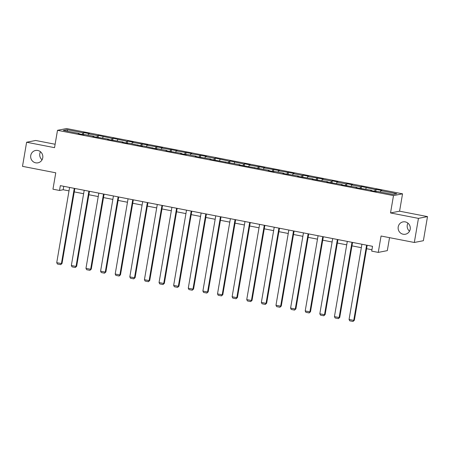 <?xml version="1.0" encoding="UTF-8"?>
<svg xmlns="http://www.w3.org/2000/svg" width="450" height="450" viewBox="0 0 450 450"><rect width="100%" height="100%" fill="white"/><g stroke="black" fill="none" stroke-linecap="round" stroke-linejoin="round"><path stroke-width="0.67" d="M42.053 159.795A6.289 6.081 78.9 0 1 40.477 151.751M42.739 157.821A6.289 6.081 78.9 0 1 37.946 162.827A6.289 6.081 78.9 0 1 30.746 155.492A6.289 6.081 78.9 0 1 35.533 150.486A6.289 6.081 78.9 0 1 42.739 157.821M409.522 231.193A6.289 6.081 78.9 0 1 407.947 223.149M410.203 229.224A6.289 6.081 78.9 0 1 405.416 234.225A6.289 6.081 78.9 0 1 398.211 226.89A6.289 6.081 78.9 0 1 403.003 221.889A6.289 6.081 78.9 0 1 410.203 229.224M55.125 144.253L35.674 140.473L26.617 142.239L22.5 166.343L55.761 172.806L52.959 189.191L59.518 190.468L63.186 189.748L69.002 190.879M402.548 193.826L66.561 128.543L57.504 130.314L393.497 195.593L402.548 193.826L399.577 211.179L390.527 212.946L418.449 218.374L427.5 216.602L399.577 211.179M427.5 216.602L423.382 240.705L414.326 242.477L381.066 236.014L378.264 252.399L387.315 250.633L389.537 237.656M418.449 218.374L414.326 242.477M79.222 133.841L79.194 133.487L78.3 133.661L83.919 134.752L84.814 134.578L93.808 136.328L92.919 136.502L108.427 139.168L107.533 139.343L123.041 142.009L122.147 142.183L127.772 143.274L128.666 143.1L142.386 146.115L143.28 145.941L157.005 148.956L157.894 148.776L166.894 150.525L165.999 150.699L181.507 153.366L180.613 153.54L186.238 154.631L187.127 154.457L196.121 156.206L195.232 156.381L210.741 159.047L209.846 159.221L239.974 164.728L239.079 164.903L269.207 170.404L268.312 170.578L273.932 171.675L274.826 171.501L283.821 173.244L282.926 173.419L298.44 176.085L297.546 176.259L313.054 178.926L312.159 179.1L327.668 181.766L326.779 181.941L342.287 184.607L341.392 184.781L356.901 187.447L356.012 187.622L371.52 190.282L370.626 190.463L376.245 191.554L377.139 191.379L393.069 194.473L396.787 193.748L380.858 190.648L381.752 190.474L376.132 189.382L375.778 191.458M79.194 133.487L63.264 130.393L66.983 129.662L82.913 132.761L83.807 132.587L83.447 134.662M376.132 189.382L375.238 189.557L361.513 186.542L360.619 186.716L351.624 184.972L352.519 184.798L346.899 183.701L346.005 183.881L337.011 182.132L337.905 181.958L332.28 180.866L331.391 181.041L322.391 179.291L323.286 179.117L307.777 176.451L308.672 176.276L303.047 175.185L302.158 175.359L293.164 173.61L294.053 173.436L278.544 170.769L279.439 170.595L263.931 167.929L264.819 167.754L249.311 165.094L250.206 164.919L244.586 163.822L243.692 163.997L229.967 160.982L229.072 161.156L215.353 158.147L214.459 158.321L205.464 156.572L206.359 156.398L190.845 153.731L191.739 153.557L176.231 150.891L177.126 150.716L161.618 148.05L162.506 147.876L146.998 145.209L147.893 145.035L132.384 142.369L133.273 142.194L127.654 141.103L126.759 141.278L113.034 138.263L112.146 138.437L98.421 135.428L97.526 135.602L88.532 133.852L89.426 133.678L83.807 132.587M378.264 252.399L371.706 251.128L372.532 246.308L60.345 185.648L59.518 190.468M93.842 136.682L93.808 136.328M88.532 133.852L87.992 135.197M97.526 135.602L96.851 137.267M108.456 139.523L108.427 139.168M103.151 136.693L102.606 138.037M112.146 138.437L111.471 140.108M123.075 142.358L123.041 142.009M117.765 139.534L117.225 140.873M126.759 141.278L126.084 142.948M137.689 145.198L137.661 144.844M132.384 142.369L131.839 143.713M141.379 144.118L140.704 145.783M152.308 148.039L152.274 147.684M146.998 145.209L146.453 146.554M155.993 146.959L155.317 148.624M166.922 150.879L166.894 150.525M161.618 148.05L161.072 149.394M170.612 149.799L169.937 151.464M181.536 153.72L181.507 153.366M176.231 150.891L175.686 152.235M185.226 152.64L184.551 154.305M196.155 156.561L196.121 156.206M190.845 153.731L190.305 155.076M199.839 155.481L199.17 157.146M210.769 159.401L210.741 159.047M205.464 156.572L204.919 157.916M214.459 158.321L213.784 159.986M225.388 162.242L225.354 161.888M220.078 159.412L219.538 160.757M229.072 161.156L228.398 162.827M240.002 165.083L239.974 164.728M234.697 162.253L234.152 163.597M243.692 163.997L243.017 165.667M254.621 167.917L254.588 167.563M249.311 165.094L248.771 166.433M258.306 166.838L257.631 168.502M269.235 170.758L269.207 170.404M263.931 167.929L263.385 169.273M272.925 169.678L272.25 171.343M283.854 173.599L283.821 173.244M278.544 170.769L277.999 172.114M287.539 172.519L286.864 174.184M298.468 176.439L298.44 176.085M293.164 173.61L292.618 174.954M302.158 175.359L301.483 177.024M313.088 179.28L313.054 178.926M307.777 176.451L307.232 177.795M316.772 178.2L316.097 179.865M327.701 182.121L327.668 181.766M322.391 179.291L321.851 180.636M331.391 181.041L330.716 182.706M342.315 184.961L342.287 184.607M337.011 182.132L336.465 183.476M346.005 183.881L345.33 185.546M356.934 187.802L356.901 187.447M351.624 184.972L351.084 186.317M360.619 186.716L359.949 188.387M371.548 190.637L371.52 190.282M366.244 187.813L365.698 189.152M375.238 189.557L374.563 191.227M380.858 190.648L380.317 191.993M390.527 212.946L393.497 195.593M26.617 142.239L54.54 147.667L57.504 130.314M74.261 191.903L83.621 193.719M88.875 194.743L98.235 196.56M103.494 197.584L112.854 199.401M118.108 200.424L127.468 202.241M132.727 203.259L142.088 205.082M147.341 206.1L156.701 207.922M161.961 208.941L171.315 210.763M176.574 211.781L185.934 213.598M191.188 214.622L200.548 216.439M205.808 217.463L215.167 219.279M220.421 220.303L229.781 222.12M235.041 223.144L244.401 224.961M249.654 225.984L259.014 227.801M264.274 228.819L273.634 230.642M278.887 231.66L288.248 233.482M293.507 234.501L302.867 236.317M308.121 237.341L317.481 239.158M322.74 240.182L332.094 241.999M337.354 243.023L346.714 244.839M351.968 245.863L361.327 247.68M366.587 248.704L371.942 249.744M66.983 129.662L67.686 131.248M82.913 132.761L82.237 134.426M63.776 186.317L63.186 189.748M361.513 186.542L361.159 188.618M346.899 183.701L346.545 185.782M332.28 180.866L331.926 182.942M317.666 178.026L317.312 180.101M303.047 175.185L302.692 177.261M288.433 172.344L288.079 174.42M273.814 169.504L273.459 171.579M259.2 166.663L258.846 168.739M244.586 163.822L244.226 165.898M229.967 160.982L229.612 163.063M215.353 158.147L214.999 160.222M200.734 155.306L200.379 157.382M186.12 152.466L185.766 154.541M171.501 149.625L171.146 151.701M156.887 146.784L156.532 148.86M142.267 143.944L141.913 146.019M127.654 141.103L127.299 143.179M113.034 138.263L112.68 140.344M98.421 135.428L98.066 137.503M366.604 245.154L353.745 320.377L354.353 320.259L367.172 245.267M361.918 244.243L349.059 319.466L353.745 320.377L353.008 321.457L349.729 320.822L349.059 319.466M354.353 320.259L353.008 321.457M351.984 242.314L339.126 317.537L339.739 317.419L352.558 242.426M347.299 241.403L334.44 316.626L339.126 317.537L338.394 318.617L335.115 317.981L334.44 316.626M339.739 317.419L338.394 318.617M337.371 239.473L324.512 314.696L325.125 314.578L337.939 239.586M332.685 238.562L319.826 313.785L324.512 314.696L323.775 315.776L320.496 315.141L319.826 313.785M325.125 314.578L323.775 315.776M322.751 236.632L309.892 311.856L310.506 311.738L323.325 236.745M318.066 235.721L305.213 310.944L309.892 311.856L309.161 312.936L305.882 312.3L305.213 310.944M310.506 311.738L309.161 312.936M308.137 233.792L295.279 309.015L295.892 308.897L308.706 233.904M303.452 232.886L290.593 308.104L295.279 309.015L294.548 310.095L291.268 309.459L290.593 308.104M295.892 308.897L294.548 310.095M293.518 230.957L280.659 306.174L281.273 306.056L294.092 231.064M288.832 230.046L275.979 305.269L280.659 306.174L279.928 307.26L276.649 306.619L275.979 305.269M281.273 306.056L279.928 307.26M278.904 228.116L266.046 303.339L266.659 303.216L279.478 228.223M274.219 227.205L261.36 302.428L266.046 303.339L265.314 304.419L262.035 303.778L261.36 302.428M266.659 303.216L265.314 304.419M264.285 225.276L251.432 300.499L252.039 300.375L264.859 225.388M259.605 224.364L246.746 299.588L251.432 300.499L250.695 301.579L247.416 300.943L246.746 299.588M252.039 300.375L250.695 301.579M249.671 222.435L236.812 297.658L237.426 297.54L250.245 222.547M244.986 221.524L232.127 296.747L236.812 297.658L236.081 298.738L232.802 298.103L232.127 296.747M237.426 297.54L236.081 298.738M235.058 219.594L222.199 294.817L222.806 294.699L235.626 219.707M230.372 218.683L217.513 293.906L222.199 294.817L221.462 295.897L218.183 295.262L217.513 293.906M222.806 294.699L221.462 295.897M220.438 216.754L207.579 291.977L208.192 291.859L221.012 216.866M215.752 215.843L202.894 291.066L207.579 291.977L206.848 293.057L203.569 292.421L202.894 291.066M208.192 291.859L206.848 293.057M205.824 213.913L192.966 289.136L193.573 289.018L206.393 214.026M201.139 213.002L188.28 288.225L192.966 289.136L192.229 290.216L188.949 289.581L188.28 288.225M193.573 289.018L192.229 290.216M191.205 211.072L178.346 286.296L178.959 286.178L191.779 211.185M186.519 210.167L173.661 285.384L178.346 286.296L177.615 287.376L174.336 286.74L173.661 285.384M178.959 286.178L177.615 287.376M176.591 208.232L163.732 283.455L164.346 283.337L177.159 208.344M171.906 207.326L159.047 282.549L163.732 283.455L162.996 284.541L159.716 283.899L159.047 282.549M164.346 283.337L162.996 284.541M161.972 205.397L149.113 280.62L149.726 280.496L162.546 205.504M157.286 204.486L144.433 279.709L149.113 280.62L148.382 281.7L145.102 281.059L144.433 279.709M149.726 280.496L148.382 281.7M147.358 202.556L134.499 277.779L135.112 277.656L147.932 202.663M142.672 201.645L129.814 276.868L134.499 277.779L133.768 278.859L130.489 278.224L129.814 276.868M135.112 277.656L133.768 278.859M132.739 199.716L119.88 274.939L120.493 274.815L133.312 199.828M128.059 198.804L115.2 274.028L119.88 274.939L119.149 276.019L115.869 275.383L115.2 274.028M120.493 274.815L119.149 276.019M118.125 196.875L105.266 272.098L105.879 271.98L118.699 196.987M113.439 195.964L100.581 271.187L105.266 272.098L104.535 273.178L101.256 272.543L100.581 271.187M105.879 271.98L104.535 273.178M103.506 194.034L90.653 269.257L91.26 269.139L104.079 194.147M98.826 193.123L85.967 268.346L90.653 269.257L89.916 270.338L86.636 269.702L85.967 268.346M91.26 269.139L89.916 270.338M88.892 191.194L76.033 266.417L76.646 266.299L89.466 191.306M84.206 190.282L71.347 265.506L76.033 266.417L75.302 267.497L72.022 266.861L71.347 265.506M76.646 266.299L75.302 267.497M74.278 188.353L61.419 263.576L62.027 263.458L74.846 188.466M69.593 187.447L56.734 262.665L61.419 263.576L60.682 264.656L57.403 264.021L56.734 262.665M62.027 263.458L60.682 264.656"/></g></svg>
